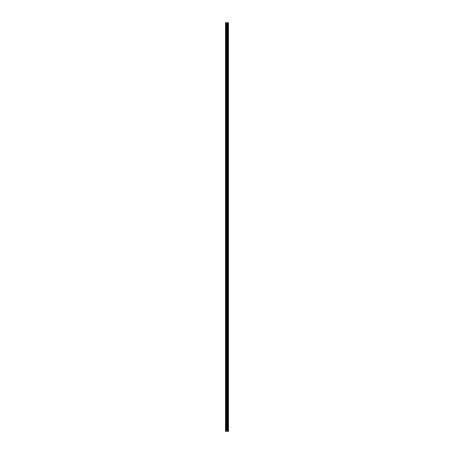 <?xml version="1.0" encoding="UTF-8"?>
<svg xmlns="http://www.w3.org/2000/svg" width="454" height="454" viewBox="0 0 454 454"><rect width="100%" height="100%" fill="white"/><g stroke="black" fill="none" stroke-linecap="round" stroke-linejoin="round"><path stroke-width="0.68" d="M226.824 431.3L228.464 431.3L228.464 22.7L225.536 22.7L225.536 431.3L226.824 431.3L226.824 22.7M227.346 431.3L227.346 22.7M227.301 431.3L227.301 22.7M225.729 431.3L225.729 22.7M228.441 431.3L228.441 22.7M228.3 431.3L228.3 22.7M228.254 431.3L228.254 22.7M227.97 431.3L227.97 22.7M227.891 431.3L227.891 22.7M227.709 431.3L227.709 22.7M227.624 431.3L227.624 22.7M227.227 431.3L227.227 22.7M227.113 431.3L227.113 22.7M226.938 431.3L226.938 22.7M226.444 431.3L226.444 22.7M226.211 431.3L226.211 22.7"/></g></svg>
